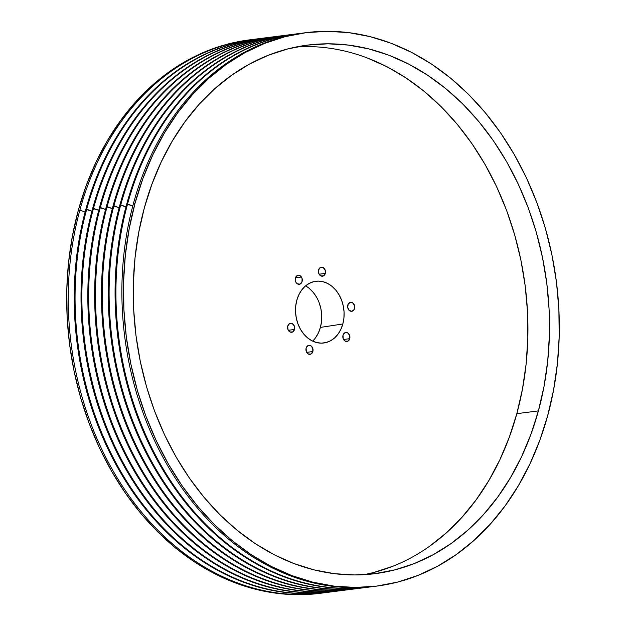 <?xml version="1.0" encoding="UTF-8"?>
<svg xmlns="http://www.w3.org/2000/svg" width="626" height="626" viewBox="0 0 626 626"><rect width="100%" height="100%" fill="white"/><g stroke="black" fill="none" stroke-linecap="round" stroke-linejoin="round"><path stroke-width="0.94" d="M349.731 338.682L343.549 339.472L349.731 338.682L347.939 341.131L345.223 341.131L343.181 338.682L343.009 335.215A4.546 3.537 -97.3 0 1 345.795 332.437A4.546 3.537 -97.3 0 1 349.731 338.682A4.546 3.537 -97.3 0 1 346.945 341.46A4.546 3.537 -97.3 0 1 343.009 335.215L344.801 332.758L347.516 332.758L349.558 335.207L349.731 338.682M325.301 273.421L319.119 274.211L325.301 273.421L323.509 275.878L320.794 275.878L318.751 273.429L318.579 269.955A4.546 3.537 -97.3 0 1 321.365 267.177A4.546 3.537 -97.3 0 1 325.301 273.421A4.546 3.537 -97.3 0 1 322.515 276.199A4.546 3.537 -97.3 0 1 318.579 269.955L320.371 267.505L323.086 267.505L325.129 269.955L325.301 273.421M294.486 329.487L288.304 330.278L294.486 329.487L292.694 331.944L289.979 331.944L287.937 329.487L287.764 326.021A4.546 3.537 -97.3 0 1 290.55 323.243A4.546 3.537 -97.3 0 1 294.486 329.487A4.546 3.537 -97.3 0 1 291.7 332.265A4.546 3.537 -97.3 0 1 287.764 326.021L289.556 323.572L292.272 323.564L294.314 326.021L294.486 329.487M350.482 302.295L353.15 303.195L354.652 306.2L354.12 309.549L351.859 311.286A4.546 3.537 -97.3 0 1 351.749 311.302A4.546 3.537 -97.3 0 1 347.673 307.311A4.546 3.537 -97.3 0 1 350.482 302.295L350.482 302.295A4.546 3.537 -97.3 0 1 350.599 302.28A4.546 3.537 -97.3 0 1 354.668 306.27A4.546 3.537 -97.3 0 1 351.859 311.286L349.198 310.386L347.688 307.382L348.22 304.033L350.482 302.295M301.435 277.021A4.546 3.537 -97.3 0 1 302.1 281.583A4.546 3.537 -97.3 0 1 299.338 284.29A4.546 3.537 -97.3 0 1 296.09 282.545L295.394 280.957L295.574 277.521L297.624 275.409L300.331 275.855L302.123 278.609L301.943 282.044L299.901 284.157L297.186 283.711L296.09 282.545A4.546 3.537 -97.3 0 1 295.417 277.983A4.546 3.537 -97.3 0 1 298.187 275.276A4.546 3.537 -97.3 0 1 301.435 277.021L295.48 277.78L301.435 277.021M312.859 351.554L306.677 352.344L312.859 351.554L311.067 354.003L308.352 354.011L306.31 351.554L306.137 348.087A4.546 3.537 -97.3 0 1 308.923 345.309A4.546 3.537 -97.3 0 1 312.859 351.554A4.546 3.537 -97.3 0 1 310.073 354.332A4.546 3.537 -97.3 0 1 306.137 348.087L307.929 345.63L310.645 345.63L312.687 348.087L312.859 351.554M315.481 337.844L318.368 332.969L320.41 327.406L342.821 323.986A31.112 24.179 -97.3 0 1 324.675 342.852A31.112 24.179 -97.3 0 1 301.568 331.099A31.112 24.179 -97.3 0 1 296.802 300.277L298.774 294.909L301.552 290.206L305.034 286.348L309.087 283.484L313.548 281.716L318.251 281.113L323.008 281.708L327.648 283.468L331.991 286.332L335.857 290.19L339.112 294.893L341.624 300.253L343.298 306.067L344.065 312.116L343.909 318.172L342.821 323.986L340.849 329.354L338.071 334.049L334.589 337.915L330.536 340.779L326.076 342.547L321.373 343.142L316.607 342.555L311.967 340.787L307.632 337.923L303.759 334.073L300.511 329.37L297.999 324.01L296.325 318.196L295.55 312.147L295.715 306.091L296.802 300.277A31.112 24.179 -97.3 0 1 316.803 281.176A31.112 24.179 -97.3 0 1 342.821 323.986L320.41 327.406A32.278 25.087 82.7 0 0 305.59 285.871M429.522 546.295L446.33 532.882L461.925 517.35L476.151 499.838L488.867 480.525L499.955 459.586L509.306 437.222L516.833 413.661L538.399 410.906A266.418 207.065 -97.3 0 1 375.115 573.651A266.418 207.065 -97.3 0 1 144.356 207.848L138.722 232.387L135.044 257.677L133.346 283.453L133.659 309.487L135.967 335.513L140.263 361.296L146.484 386.571L154.591 411.11L164.489 434.663L176.094 457.011L189.295 477.935L203.959 497.24L219.945 514.736L237.097 530.253L255.259 543.642L274.243 554.777L293.876 563.541L313.97 569.863L334.331 573.682L354.754 574.95L375.044 573.659L395.022 569.824L414.475 563.478L433.223 554.691L451.088 543.54L467.904 530.128L483.491 514.595L497.717 497.091L510.433 477.771L521.521 456.831L530.871 434.467L538.399 410.906L544.033 386.367L547.711 361.085L549.409 335.301L549.096 309.267L546.788 283.242L542.492 257.458L536.271 232.183L528.164 207.652L518.265 184.091L506.661 161.743L493.46 140.819L478.796 121.514L462.81 104.018L445.657 88.509L427.495 75.112L408.512 63.985L388.871 55.213L368.784 48.891L348.424 45.08L328.001 43.804L307.702 45.095L287.733 48.93L268.28 55.276L249.531 64.063L231.659 75.214L214.851 88.626L199.264 104.159L185.038 121.671L172.322 140.983L161.234 161.923L151.883 184.287L144.356 207.848A266.418 207.065 -97.3 0 1 307.64 45.103A266.418 207.065 -97.3 0 1 538.399 410.906L516.833 413.661A266.418 207.065 82.7 0 0 296.904 46.848M375.921 586.194A278.961 216.815 -97.3 0 1 133.51 203.262L135.075 203.067A278.961 216.815 -97.3 0 1 306.051 32.662A278.961 216.815 -97.3 0 1 547.68 415.687L539.8 440.36L530.003 463.772L518.391 485.698L505.08 505.925L490.181 524.259L473.859 540.528L456.26 554.566L437.551 566.248L417.918 575.45L397.549 582.094L376.633 586.108L355.38 587.454L333.994 586.124L312.679 582.133L291.646 575.513L271.081 566.334L251.198 554.675L232.183 540.653L214.225 524.408L197.487 506.09L182.135 485.878L168.316 463.96L156.164 440.563L145.795 415.899L137.305 390.209L130.787 363.737L126.296 336.749L123.878 309.494L123.549 282.232L125.325 255.236L129.175 228.764L135.075 203.067L133.51 203.262A278.961 216.815 82.7 0 0 375.138 586.296L376.703 586.1A278.961 216.815 -97.3 0 1 135.075 203.067L142.955 178.394L152.752 154.982L164.364 133.056L177.674 112.829L192.565 94.495L208.896 78.227L226.495 64.188L245.204 52.514L264.837 43.304L285.206 36.668L306.122 32.654L327.375 31.3L348.76 32.63L370.076 36.621L391.109 43.241L411.673 52.427L431.557 64.079L450.571 78.101L468.53 94.346L485.267 112.664L500.62 132.876L514.439 154.794L526.591 178.191L536.959 202.855L545.449 228.545L551.968 255.017L556.459 282.005L558.877 309.267L559.206 336.522L557.43 363.518L553.58 389.99L547.68 415.687A278.961 216.815 -97.3 0 1 376.703 586.1M368.753 587.11A278.961 216.815 -97.3 0 1 126.702 204.139L132.782 205.962L127.555 204.029A278.961 216.815 82.7 0 0 372.157 586.648A278.961 216.815 -97.3 0 1 369.183 587.055A278.961 216.815 -97.3 0 1 127.555 204.029L126.702 204.139A278.961 216.815 82.7 0 0 368.331 587.165L369.183 587.055M361.945 587.978A278.961 216.815 -97.3 0 1 119.887 205.007L125.975 206.838L120.74 204.898A278.961 216.815 82.7 0 0 365.349 587.517A278.961 216.815 -97.3 0 1 362.368 587.924A278.961 216.815 -97.3 0 1 120.74 204.898L119.887 205.007A278.961 216.815 82.7 0 0 361.515 588.033L362.368 587.924M355.13 588.847A278.961 216.815 -97.3 0 1 113.079 205.876L119.167 207.707L113.932 205.766A278.961 216.815 82.7 0 0 358.534 588.385A278.961 216.815 -97.3 0 1 355.56 588.792A278.961 216.815 -97.3 0 1 113.932 205.766L113.079 205.876A278.961 216.815 82.7 0 0 354.707 588.902L355.56 588.792M348.322 589.715A278.961 216.815 -97.3 0 1 106.271 206.744L112.351 208.575L107.124 206.635A278.961 216.815 82.7 0 0 351.726 589.262A278.961 216.815 -97.3 0 1 348.752 589.669A278.961 216.815 -97.3 0 1 107.124 206.635L106.271 206.744A278.961 216.815 82.7 0 0 347.899 589.77L348.752 589.669M341.514 590.592A278.961 216.815 -97.3 0 1 99.456 207.613L105.544 209.444L100.309 207.503A278.961 216.815 82.7 0 0 344.918 590.13A278.961 216.815 -97.3 0 1 341.937 590.537A278.961 216.815 -97.3 0 1 100.309 207.503L99.456 207.613A278.961 216.815 82.7 0 0 341.084 590.647L341.937 590.537M334.699 591.46A278.961 216.815 -97.3 0 1 92.648 208.481L98.736 210.313L93.501 208.372A278.961 216.815 82.7 0 0 338.103 590.999A278.961 216.815 -97.3 0 1 335.129 591.406A278.961 216.815 -97.3 0 1 93.501 208.372L92.648 208.481A278.961 216.815 82.7 0 0 334.276 591.515L335.129 591.406M327.891 592.329A278.961 216.815 -97.3 0 1 85.84 209.35L91.92 211.181L86.693 209.24A278.961 216.815 82.7 0 0 331.295 591.867A278.961 216.815 -97.3 0 1 328.321 592.274A278.961 216.815 -97.3 0 1 86.693 209.24L85.84 209.35A278.961 216.815 82.7 0 0 327.468 592.384L328.321 592.274M249.367 39.892L228.451 43.906L208.082 50.549L188.449 59.752L169.74 71.434L152.141 85.472L135.819 101.741L120.92 120.075L107.609 140.302L95.997 162.228L86.2 185.64L78.32 210.313L79.878 210.109A278.961 216.815 -97.3 0 1 250.862 39.704A278.961 216.815 -97.3 0 1 253.843 39.352A278.961 216.815 82.7 0 0 79.878 210.109L85.113 212.05L79.878 210.109L78.32 210.313A278.961 216.815 82.7 0 0 319.949 593.338L321.506 593.143A278.961 216.815 -97.3 0 1 79.878 210.109A278.961 216.815 82.7 0 0 324.479 592.736A278.961 216.815 -97.3 0 1 321.506 593.143M367.305 57.968L386.946 66.732L405.93 77.867L424.092 91.255L441.244 106.772L457.23 124.269L471.894 143.573L485.087 164.497L496.7 186.845L506.598 210.399L514.705 234.938L520.926 260.213L525.214 285.996L527.53 312.022L527.843 338.056L526.145 363.831L522.467 389.122L516.833 413.661A266.418 207.065 82.7 0 1 364.277 574.66L373.456 572.579L392.909 566.233M312.648 341.123A32.278 25.087 82.7 0 0 320.41 327.406L321.545 321.365L321.709 315.089L320.911 308.814L319.174 302.773M316.568 297.217L313.188 292.342L309.174 288.343M250.862 39.704L249.297 39.9A278.961 216.815 82.7 0 0 78.32 210.313L72.42 236.01L68.57 262.482L66.794 289.478L67.123 316.733L69.541 343.995L74.032 370.983L80.551 397.455L89.041 423.145L99.409 447.809L111.561 471.206L125.38 493.124L140.733 513.336L157.47 531.654L175.429 547.899L194.443 561.921L214.327 573.572L234.891 582.759L255.924 589.379L277.24 593.37L298.625 594.7L319.878 593.346M127.555 204.029A278.961 216.815 -97.3 0 1 298.532 33.616A278.961 216.815 -97.3 0 1 301.521 33.264A278.961 216.815 82.7 0 0 127.555 204.029M298.532 33.616L297.679 33.726A278.961 216.815 82.7 0 0 126.702 204.139A278.961 216.815 -97.3 0 1 298.109 33.671M120.74 204.898A278.961 216.815 -97.3 0 1 291.724 34.485A278.961 216.815 -97.3 0 1 294.705 34.133A278.961 216.815 82.7 0 0 120.74 204.898M291.724 34.485L290.871 34.594A278.961 216.815 82.7 0 0 119.887 205.007A278.961 216.815 -97.3 0 1 291.301 34.54M113.932 205.766A278.961 216.815 -97.3 0 1 284.916 35.353A278.961 216.815 -97.3 0 1 287.897 35.001A278.961 216.815 82.7 0 0 113.932 205.766M284.916 35.353L284.063 35.463A278.961 216.815 82.7 0 0 113.079 205.876A278.961 216.815 -97.3 0 1 284.486 35.408M107.124 206.635A278.961 216.815 -97.3 0 1 278.1 36.23A278.961 216.815 -97.3 0 1 281.082 35.87A278.961 216.815 82.7 0 0 107.124 206.635M278.1 36.23L277.248 36.331A278.961 216.815 82.7 0 0 106.271 206.744A278.961 216.815 -97.3 0 1 277.678 36.285M100.309 207.503A278.961 216.815 -97.3 0 1 271.293 37.098A278.961 216.815 -97.3 0 1 274.274 36.738A278.961 216.815 82.7 0 0 100.309 207.503M271.293 37.098L270.44 37.208A278.961 216.815 82.7 0 0 99.456 207.613A278.961 216.815 -97.3 0 1 270.87 37.153M93.501 208.372A278.961 216.815 -97.3 0 1 264.485 37.967A278.961 216.815 -97.3 0 1 267.466 37.615A278.961 216.815 82.7 0 0 93.501 208.372M264.485 37.967L263.632 38.076A278.961 216.815 82.7 0 0 92.648 208.481A278.961 216.815 -97.3 0 1 264.055 38.022M86.693 209.24A278.961 216.815 -97.3 0 1 257.669 38.835A278.961 216.815 -97.3 0 1 260.651 38.483A278.961 216.815 82.7 0 0 86.693 209.24M257.669 38.835L256.816 38.945A278.961 216.815 82.7 0 0 85.84 209.35A278.961 216.815 -97.3 0 1 257.247 38.89M306.051 32.662L304.494 32.857A278.961 216.815 82.7 0 0 133.51 203.262A278.961 216.815 -97.3 0 1 305.277 32.763"/></g></svg>

